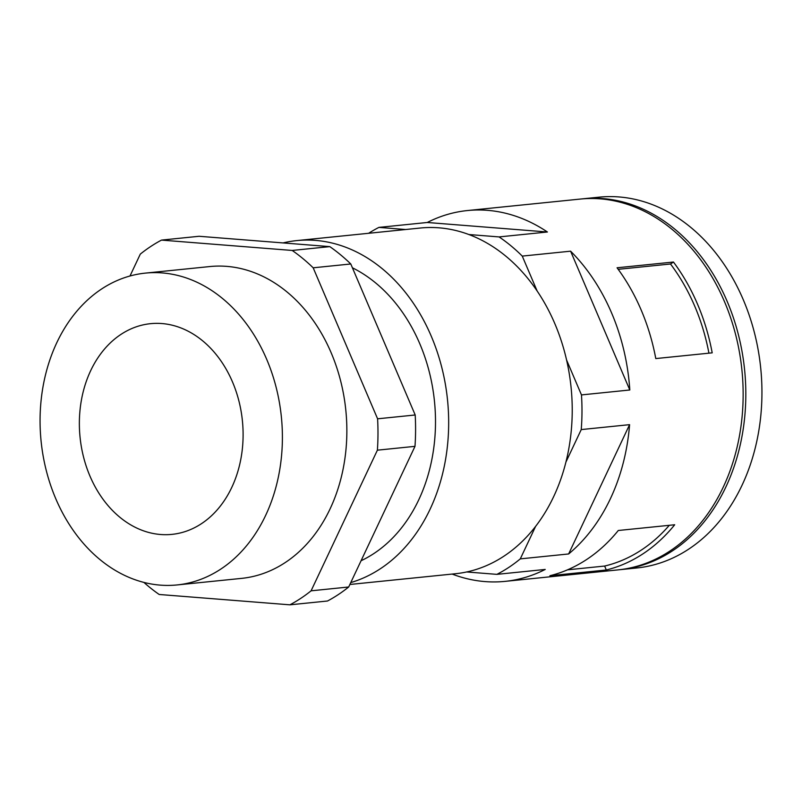 <?xml version="1.0" encoding="UTF-8"?>
<svg xmlns="http://www.w3.org/2000/svg" width="802" height="802" viewBox="0 0 802 802"><rect width="100%" height="100%" fill="white"/><g stroke="black" fill="none" stroke-linecap="round" stroke-linejoin="round"><path stroke-width="1.2" d="M619.254 569.751A186.365 143.598 -95.8 0 0 620.598 569.62L636.708 567.986A186.365 143.598 -95.8 0 0 743.243 299.647A186.365 143.598 -95.8 0 0 598.994 197.172L582.874 198.806A186.365 143.598 -95.8 0 0 581.53 198.956M620.598 569.62A186.365 143.598 -95.8 0 0 727.123 301.291A186.365 143.598 -95.8 0 0 582.874 198.806M496.869 574.362A186.365 143.598 -95.8 0 0 520.287 558.874L535.616 526.373A173.743 133.874 -95.8 0 1 466.664 571.966L496.869 574.362L545.22 569.44A186.365 143.598 84.2 0 1 505.1 581.37L617.911 569.901A186.365 143.598 -95.8 0 0 724.447 301.562A186.365 143.598 -95.8 0 0 580.187 199.076L467.376 210.555A186.365 143.598 84.2 0 1 547.415 231.999L499.065 236.921L468.859 234.525A173.743 133.874 -95.8 0 1 537.139 290.996A173.743 133.874 84.2 0 1 554.794 323.567A173.743 133.874 84.2 0 1 566.583 360.018L581.47 394.915L629.811 389.993L570.603 251.176A186.365 143.598 84.2 0 1 611.625 313.031A186.365 143.598 84.2 0 1 629.811 389.993M405.662 229.522L378.905 227.397A186.365 143.598 -95.8 0 0 368.629 233.292M378.905 227.397L427.255 222.485A186.365 143.598 84.2 0 1 467.376 210.555M537.139 290.996L522.262 256.099A186.365 143.598 -95.8 0 0 499.065 236.921M522.262 256.099L570.603 251.176M617.059 267.778A186.365 143.598 84.2 0 1 641.179 310.033A186.365 143.598 84.2 0 1 655.785 358.574L712.196 352.84A186.365 143.598 84.2 0 0 697.58 304.289A186.365 143.598 84.2 0 0 673.459 262.033L617.059 267.778M581.47 394.915A186.365 143.598 -95.8 0 1 581.239 429.581L565.921 462.082A173.743 133.874 -95.8 0 0 566.583 360.018M350.765 582.593A173.743 133.874 -95.8 0 0 431.235 336.138A173.743 133.874 -95.8 0 0 296.75 240.6A173.743 133.874 -95.8 0 0 283.066 242.926M296.75 240.6L420.308 228.029A173.743 133.874 84.2 0 1 468.859 234.525M361.07 560.738A156.721 120.751 -95.8 0 0 419.777 343.717A156.721 120.751 -95.8 0 0 352.419 267.798M377.391 450.173L414.995 446.343A196.951 151.758 -95.8 0 0 415.195 414.985L377.592 418.804A196.951 151.758 -95.8 0 1 377.391 450.173L311.086 590.823L348.69 586.994A196.951 151.758 -95.8 0 1 327.507 601.009L289.903 604.828A196.951 151.758 -95.8 0 0 311.086 590.823M350.785 263.978L313.181 267.808A196.951 151.758 -95.8 0 0 292.199 250.455L329.802 246.625A196.951 151.758 -95.8 0 1 350.785 263.978L415.195 414.985M55.789 498.764A156.721 120.751 84.2 0 1 145.373 273.111A156.721 120.751 84.2 0 1 266.675 359.286A156.721 120.751 84.2 0 1 177.092 584.939A156.721 120.751 84.2 0 1 55.789 498.764M177.092 584.939L241.552 578.382A156.721 120.751 -95.8 0 0 331.136 352.73A156.721 120.751 -95.8 0 0 209.833 266.555L145.373 273.111M232.48 381.902A105.894 81.593 84.2 0 1 171.949 534.373A105.894 81.593 84.2 0 1 89.984 476.147A105.894 81.593 84.2 0 1 150.515 323.677A105.894 81.593 84.2 0 1 232.48 381.902M292.199 250.455L161.493 240.099L199.096 236.279L329.802 246.625M414.995 446.343L348.69 586.994M143.869 582.392A196.951 151.758 -95.8 0 0 159.187 594.482L289.903 604.828M313.181 267.808L377.592 418.804M161.493 240.099A196.951 151.758 -95.8 0 0 140.3 254.114L129.994 275.998M629.59 424.659A186.365 143.598 84.2 0 1 568.638 553.961L629.59 424.659L581.239 429.581M520.287 558.874L568.638 553.961M427.255 222.485L547.415 231.999M505.1 581.37A186.365 143.598 84.2 0 1 452.138 574.072M466.664 571.966A173.743 133.874 84.2 0 1 455.476 573.731L349.883 584.478M565.921 462.082A173.743 133.874 84.2 0 1 535.616 526.373M606.302 569.991A186.365 143.598 84.2 0 0 674.703 524.759L618.292 530.493A186.365 143.598 84.2 0 1 549.901 575.726L606.302 569.991L604.628 566.052L567.525 569.831M669.299 525.31A182.134 140.33 84.2 0 1 604.628 566.052M673.459 262.033L670.502 263.998A182.134 140.33 84.2 0 1 708.928 353.171M670.502 263.998L618.192 269.322"/></g></svg>

